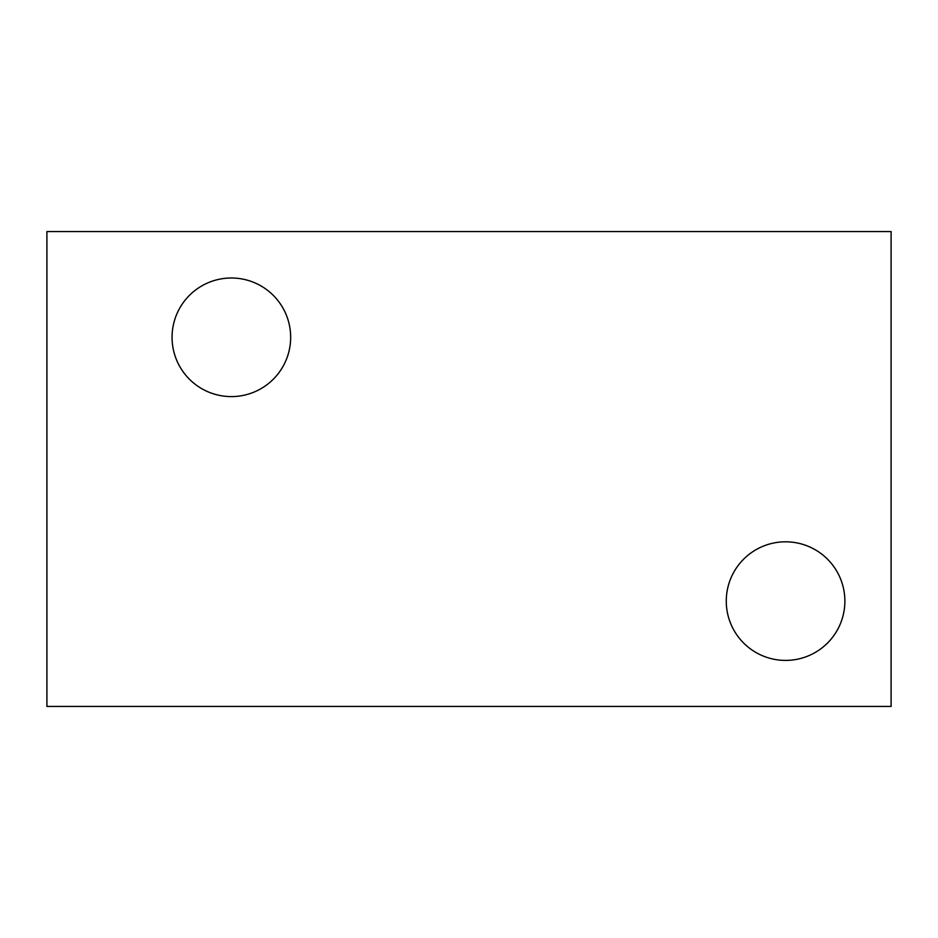 <?xml version="1.0" encoding="UTF-8"?>
<svg xmlns="http://www.w3.org/2000/svg" width="938" height="938" viewBox="0 0 938 938"><rect width="100%" height="100%" fill="white"/><g stroke="black" fill="none" stroke-linecap="round" stroke-linejoin="round"><path stroke-width="1.41" d="M891.1 231.569L891.1 706.431L46.9 706.431L46.9 231.569L891.1 231.569L46.9 231.569L46.9 706.431L891.1 706.431L891.1 231.569M785.575 541.812A59.305 59.305 0 0 1 844.88 601.117A59.305 59.305 0 0 1 785.575 660.411A59.305 59.305 0 0 1 726.27 601.117A59.305 59.305 0 0 1 785.575 541.812A59.305 59.305 0 0 0 726.27 601.117A59.305 59.305 0 0 0 785.575 660.411A59.305 59.305 0 0 0 844.88 601.117A59.305 59.305 0 0 0 785.575 541.812M231.358 278A59.305 59.305 0 0 1 290.663 337.305A59.305 59.305 0 0 1 231.358 396.598A59.305 59.305 0 0 1 172.064 337.305A59.305 59.305 0 0 1 231.358 278A59.305 59.305 0 0 0 172.064 337.305A59.305 59.305 0 0 0 231.358 396.598A59.305 59.305 0 0 0 290.663 337.305A59.305 59.305 0 0 0 231.358 278"/></g></svg>

